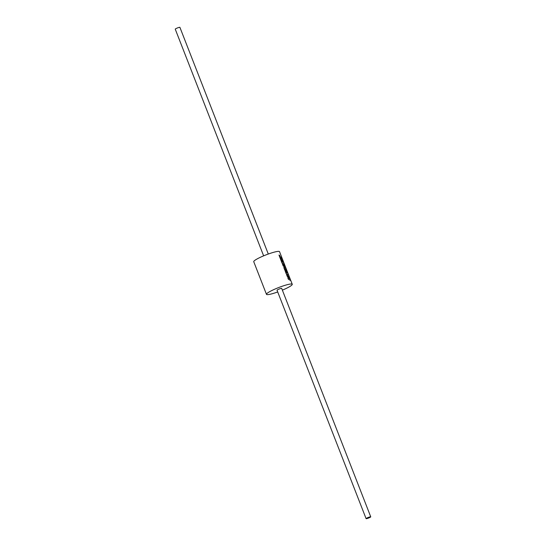 <?xml version="1.0" encoding="UTF-8"?>
<svg xmlns="http://www.w3.org/2000/svg" width="546" height="546" viewBox="0 0 546 546"><rect width="100%" height="100%" fill="white"/><g stroke="black" fill="none" stroke-linecap="round" stroke-linejoin="round"><path stroke-width="0.82" d="M263.636 255.849L175.252 29.17A2.498 0.341 -21.3 0 1 177.088 28.092A2.498 0.341 -21.3 0 1 179.75 27.3A2.498 0.341 -21.3 0 1 179.907 27.355L268.291 254.04M370.591 516.775A2.498 0.341 158.7 0 0 367.929 517.567A2.498 0.341 158.7 0 0 366.093 518.645A2.498 0.341 158.7 0 0 366.25 518.7A2.498 0.341 158.7 0 0 368.912 517.908A2.498 0.341 158.7 0 0 370.748 516.83A2.498 0.341 158.7 0 0 370.591 516.775M370.748 516.83L281.688 288.411A2.498 0.341 158.7 0 0 281.531 288.356A2.498 0.341 158.7 0 0 278.87 289.148A2.498 0.341 158.7 0 0 277.034 290.226L366.093 518.645M282.364 290.151A13.834 1.897 158.7 0 0 292.253 284.289A13.834 1.897 158.7 0 0 291.387 283.988A13.834 1.897 158.7 0 0 276.631 288.37A13.834 1.897 158.7 0 0 266.468 294.342A13.834 1.897 158.7 0 0 267.335 294.642A13.834 1.897 158.7 0 0 277.709 291.96M287.831 277.757L288.322 279.211L290.8 280.658L290.247 279.231L289.162 278.33L289.517 277.361L288.923 275.839L288.581 276.842L286.595 274.59L287.237 276.242L289.087 278.283L287.831 277.757L288.384 279.183L290.8 280.658M286.595 274.59L287.176 276.269L289.018 278.31M288.923 275.839L288.513 276.877M284.848 270.106L286.227 273.833L288.704 275.28L286.602 269.888L284.541 268.536L286.2 268.857L285.681 267.52L283.183 265.09L285.258 266.441L284.759 265.172L282.35 263.698L283.203 265.895L285.408 267.608L283.818 267.479L284.65 269.608L286.752 270.734L287.831 273.512L286.479 270.959L286.022 270.7L286.862 272.843L286.336 272.604L285.442 270.318L284.848 270.106L286.288 273.805L288.704 275.28M286.022 270.7L286.766 272.795M283.818 267.479L284.589 269.635L286.684 270.768L287.708 273.403M282.35 263.698L283.142 265.922L285.34 267.636M278.979 255.057L282.05 263.124L284.527 264.571L283.053 260.79L283.661 262.803L282.302 260.258L281.845 259.992L282.685 262.135L282.159 261.896L280.678 258.074L282.487 259.33L281.927 257.903L280.125 256.654L279.586 255.282L278.979 255.057L282.111 263.097L284.527 264.571M292.253 284.289L279.532 251.658A13.834 1.897 158.7 0 0 278.665 251.358A13.834 1.897 158.7 0 0 263.909 255.733A13.834 1.897 158.7 0 0 253.747 261.711L266.468 294.342M280.617 258.108L282.487 259.33M282.739 260.449L283.538 262.694M283.121 265.117L285.258 266.441M284.48 268.564L286.2 268.857M281.845 259.992L282.589 262.087"/></g></svg>
